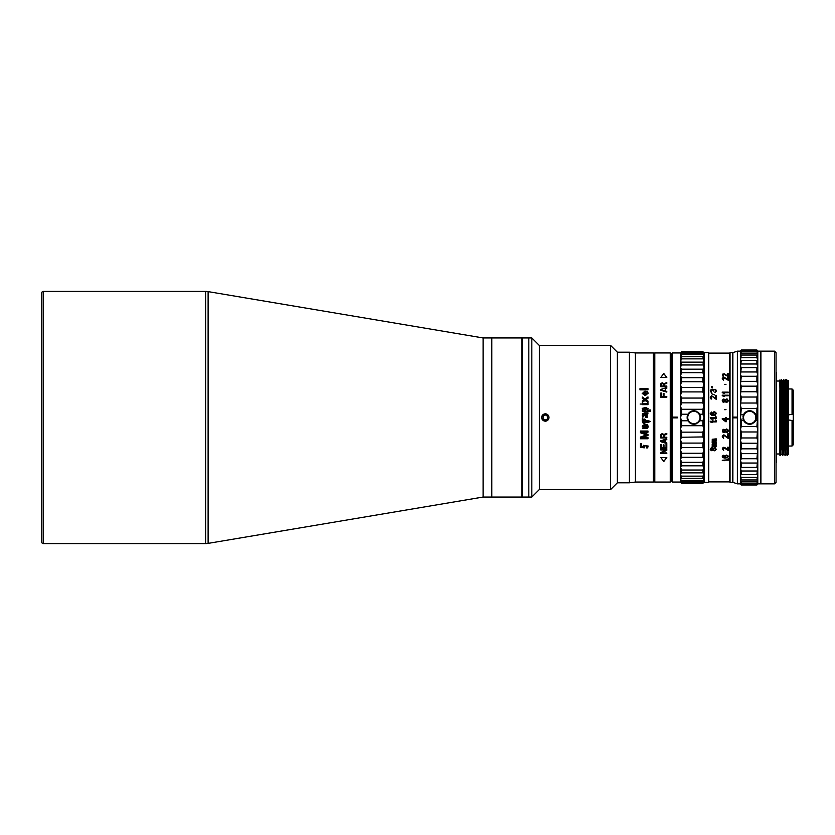 <?xml version="1.0" encoding="UTF-8"?>
<svg xmlns="http://www.w3.org/2000/svg" width="835" height="835" viewBox="0 0 835 835"><rect width="100%" height="100%" fill="white"/><g stroke="black" fill="none" stroke-linecap="round" stroke-linejoin="round"><path stroke-width="1.25" d="M41.75 542.092L41.75 292.908A1.503 1.503 0 0 1 43.253 291.405L43.253 543.595A1.503 1.503 0 0 1 41.75 542.092M43.253 543.595L205.619 543.595L205.619 291.405L43.253 291.405M205.619 543.595A15.009 15.009 0 0 0 208.113 543.387L483.1 497.055L483.1 337.945L208.113 291.613L208.113 543.387M205.619 291.405A15.009 15.009 0 0 1 208.113 291.613M483.1 497.055L521.823 497.055L521.823 337.945L491.805 337.945L491.805 497.055L491.805 337.945L483.1 337.945M41.75 297.636L41.75 537.364M645.267 414.15L644.505 414.16M643.169 414.713L643.002 416.968M647.72 414.557L646.238 414.15M646.447 416.435L646.447 417.5L647.24 417.5L647.146 413.983L647.97 412.876L644.15 412.876L642.188 415.058L642.689 417.103L643.545 416.717L644.505 414.066L645.612 417.5L647.24 417.5M645.507 417.448L645.549 416.007M617.378 482.797L629.423 482.797L629.423 352.203L617.378 352.203L617.378 482.797L610.625 489.55L610.625 345.45L617.378 352.203M629.423 352.203L635.425 352.954L635.425 482.045L629.423 482.797M643.18 408.712L644.944 410.037L647.083 408.743M642.292 410.267L643.054 410.1L642.292 410.215L642.292 411.185L650.496 411.185L650.496 409.985L647.302 410.058L650.496 410.037M642.188 408.325L648.075 408.367M647.302 410.058L648.075 408.336L642.188 408.284L643.054 410.048M642.292 403.545L647.97 403.545M642.292 404.641L647.97 404.641L647.97 403.43L642.292 403.43L642.292 404.641M644.536 394.986C642.647 394.026 642.647 393.16 644.536 392.419L644.536 395.164L643.107 393.755M646.801 391.719L647.689 391.719L648.075 393.368M647.689 391.719L648.075 393.264L642.188 393.661L644.756 391.229L645.403 391.229L645.403 395.185L647.125 393.327M642.188 393.849L645.403 391.438M647.375 388.88L643.733 388.88M643.19 388.88L643.733 388.651M644.536 410.027L645.653 410.027M647.365 388.651L647.908 388.88M639.986 389.861L639.986 388.651L647.97 388.651L647.97 389.861L639.986 389.861M647.689 391.511L646.707 391.511C647.511 393.859 647.073 395.028 645.403 395.007M645.069 398.921L642.292 397.011L642.292 398.378L644.286 399.683L642.292 400.967L642.292 402.345L645.069 400.445L647.97 402.439L647.97 401.071L645.852 399.683L647.97 398.274L647.97 396.907L645.069 398.921M641.457 404.067L640.121 404.025L641.457 404.067M635.425 482.045L653.294 482.045L653.294 352.954L635.425 352.954M642.376 413.889L644.766 412.908L647.97 413.325M644.453 447.195L644.286 445.89L647.073 445.942L646.572 447.894L647.668 447.894L648.075 446.067L643.284 445.483L643.399 446.558L641.541 446.381L641.541 443.542L640.466 443.542L640.466 447.445L644.453 447.195M647.073 445.827L644.296 445.786M643.357 446.318L643.284 445.264M644.453 446.965L640.466 447.216M648.075 445.953L647.668 447.654L646.697 447.654M648.075 426.549L642.188 426.935L644.756 424.504L645.403 424.504L645.403 428.292C647.052 428.355 647.49 427.186 646.707 424.785L647.689 424.785L648.075 426.549L642.188 426.894M641.708 432.175L647.97 432.217L647.97 431.037L640.466 431.037L640.466 432.77L646.436 434.941L640.466 437.039L640.466 438.761L647.97 438.761L647.97 437.655L641.708 437.697L647.97 435.526L647.97 434.44L641.708 432.175L644.328 432.217M644.015 448.03L642.804 446.683M646.645 427.875L647.323 428.271L645.601 428.271M645.403 428.271L642.606 428.271M642.637 425.443L643.524 425.986M644.536 426.591L645.403 427.123M645.403 425.923L643.775 424.942L645.403 424.942M646.781 424.942L647.762 424.942M647.96 427.468L647.094 426.946M647.783 425.005L646.801 425.005M645.403 425.005L643.879 425.005M647.177 428.271L646.593 427.917M645.403 427.196L644.536 426.664M643.472 426.027L642.606 425.495M643.127 420.569L645.017 420.569M645.069 421.821L643.138 421.821M642.292 420.308L642.23 420.704C642.72 423.627 643.9 424.211 645.758 422.458L647.542 422.625L646.927 420.318L646.927 421.31L645.977 421.769C645.893 419.4 644.944 418.575 643.138 419.306L642.292 418.335L642.292 420.308M647.97 435.379L641.708 437.697M647.97 438.594L640.466 438.594M647.97 432.102L644.328 432.102M646.248 434.868L640.466 432.655M647.95 421.633L647.95 420.756L647.95 421.675L647.95 420.756L649.672 421.153M642.292 401.103L644.171 399.746M645.956 399.746L647.97 401.207M642.292 397.168L645.069 399.067L647.97 397.074M671.152 417.5L671.152 353.852L670.254 352.954L670.254 482.045L671.152 481.148L671.152 417.5M661.31 441.183L664.754 442.216L664.754 440.139L661.31 441.183M666.8 443.468L660.798 441.642M666.8 439.554L665.265 440.014L666.8 439.607L666.8 438.897L660.798 440.776L660.798 441.694L666.8 443.531L666.8 442.842L665.265 442.393L665.265 440.076M666.8 437.248L666.8 437.957L660.798 437.957L660.923 434.503L662.207 433.542L663.867 434.503L666.8 433.417L666.8 434.263L664.117 435.223L664.117 437.248L666.8 437.248M666.8 444.439L666.038 444.439L666.038 447.79L663.992 447.79L663.992 444.888L663.23 444.888L663.23 447.79L661.56 447.79L661.56 444.439L660.798 444.439L660.798 448.447L666.8 448.447L666.8 444.439M666.8 452.925L666.8 453.551L660.798 453.551L660.798 452.612L665.913 449.961L660.798 449.961L660.798 449.313L666.8 449.313L666.8 450.284L661.56 452.925L666.8 452.925M660.798 457.57L663.804 461.505L666.8 457.58L660.798 457.57M670.254 352.954L654.797 352.954L654.797 482.045L670.254 482.045M666.8 386.073L666.8 386.73L660.798 386.73L660.923 383.609L662.207 382.764L663.867 383.599L666.8 382.66L666.8 383.39L664.117 384.246L664.117 386.073L666.8 386.073M660.798 377.42L666.8 377.42L663.804 373.495L660.798 377.42M666.8 387.607L660.798 389.392L660.798 390.289L666.8 392.106L666.8 391.427L665.265 390.968L665.265 388.713L666.8 388.275L666.8 387.607M666.8 396.521L666.8 397.23L660.798 397.23L660.798 393.024L661.56 393.024L661.56 396.521L663.23 396.521L663.23 393.483L663.992 393.483L663.992 396.521L666.8 396.521M639.986 388.88L647.97 388.88M645.267 414.077L645.758 414.077C647.355 416.54 647.198 416.78 645.288 414.807L645.267 414.077M645.246 421.195C644.463 419.859 643.712 419.838 642.971 421.111C643.712 422.583 644.474 422.614 645.246 421.195M650.496 421.424L647.542 422.583L645.758 422.427C643.931 424.17 642.762 423.595 642.23 420.673M645.977 421.738L646.927 421.278L646.019 421.299M644.536 428.271L644.536 425.693C642.637 426.455 642.637 427.311 644.536 428.271M660.798 377.524L663.804 373.61L666.8 377.524M644.944 409.985C642.376 408.44 642.919 407.647 646.572 407.616C647.501 409.004 647.021 409.797 645.121 409.985L644.944 409.985M661.31 389.903L664.754 390.916L661.31 389.903M661.435 434.983L662.207 434.221L663.355 434.941L662.583 434.263L661.56 434.628L661.435 437.248L663.355 437.248L663.355 434.983M664.117 435.223L666.8 434.221M666.8 437.916L660.798 437.916M666.8 450.211L661.727 452.841M665.766 449.961L660.798 449.888M666.8 453.468L660.798 453.468M666.8 457.476L663.804 461.39L660.798 457.476M666.8 448.374L660.798 448.374M663.23 383.714L663.355 386.073L661.435 386.073L661.56 383.714L663.23 383.714M703.936 482.348L702.882 483.319L704.082 482.202L704.082 352.798L702.882 351.681L703.936 352.652M703.529 430.87L702.882 432.154L703.936 428.762L702.882 425.704L702.882 420.767L703.936 417.5L702.882 414.233L702.882 409.296L703.936 406.238L702.882 402.846L702.882 398.065L703.936 395.32L702.882 391.918L702.882 387.43L703.936 385.081L702.882 381.762L702.882 377.702L703.936 375.813L702.882 372.692L702.882 369.185L703.936 367.828L702.882 362.139L703.936 361.336L702.882 356.775L703.936 356.566L702.882 353.247L703.936 353.633L702.882 351.681L681.569 351.681L680.515 352.652L681.569 351.681L680.619 353.727M703.832 353.727L702.882 352.12L681.569 352.12M680.828 360.188L681.569 356.775L680.515 356.566L681.569 354.531L680.515 356.566L681.569 356.775L703.936 356.566M703.936 361.336L703.06 362.139L681.569 362.139L680.515 367.828L681.569 369.185L681.569 372.692L680.515 375.813L681.569 377.702L681.569 381.762L680.515 385.081L681.569 387.43L681.569 391.918L680.515 395.32L681.569 398.065L681.569 402.846L680.515 406.238L681.569 409.296L681.569 414.233L680.515 417.5L681.569 420.767L681.569 425.704L680.515 428.762L681.569 432.154L681.569 436.935L680.515 439.68L681.569 443.082L681.569 447.57L680.515 449.919L681.569 453.238L681.569 457.298L680.515 459.187L681.569 462.308L681.569 465.815L680.515 467.172L681.569 470.021L681.569 472.861L680.515 473.664L681.569 478.225L680.515 478.434L681.569 481.753L680.515 481.367L681.569 483.319L680.515 482.348L681.569 483.319L702.882 483.319L703.832 481.273M672.259 482.045L671.361 481.148L671.361 353.852L672.259 352.954L672.259 482.045L680.368 482.045L680.515 352.652M680.817 366.45L681.569 364.978L702.882 364.978M680.869 374.122L681.569 372.692L702.882 372.692M680.88 383.202L681.569 381.762L702.882 381.762M680.765 393.692L681.569 391.918L702.882 391.918M681.224 397.658L680.817 396.917M680.963 415.308L681.485 414.358M702.882 358.862L681.569 358.862L680.515 361.336L681.391 362.139M702.882 354.531L681.569 354.531L681.569 353.247L702.882 353.247M703.425 408.44L702.882 409.296L681.569 409.296M702.882 414.233L699.782 414.233M687.967 414.233L681.569 414.233M703.216 475.595L703.936 473.664L702.882 472.861L702.882 470.021L703.936 467.172L702.882 465.815L702.882 462.308L703.936 459.187L702.882 457.298L702.882 453.238L703.905 450.409M703.822 450.921L703.686 451.453M681.569 465.815L702.882 465.815L703.905 467.548M703.936 481.367L681.569 481.753M702.882 481.753L703.936 478.434L702.882 478.225L680.515 478.434M703.936 478.434L702.882 478.225L702.882 476.138L681.569 476.138M703.06 472.861L681.569 472.861M702.882 457.298L681.569 457.298M703.936 449.919L702.882 447.57L681.569 447.57M702.882 447.57L702.882 443.082L703.936 439.68L702.882 436.935L681.297 437.248M702.882 425.704L681.569 425.704M702.882 402.846L681.569 402.846M702.882 420.767L699.782 420.767M687.967 420.767L681.569 420.767M702.882 436.935L702.882 432.154L681.569 432.154M702.882 443.082L681.569 443.082M702.882 453.238L681.569 453.238M702.882 462.308L681.569 462.308M702.882 470.021L681.569 470.021M702.882 480.469L681.569 480.469M702.882 482.88L681.569 482.88M702.882 472.861L703.936 473.664L702.903 472.861M672.259 352.954L680.368 352.954L680.515 482.348M680.515 353.633L681.569 353.247M702.882 369.185L681.569 369.185M702.882 377.702L681.569 377.702M702.882 387.43L681.569 387.43M702.882 398.065L681.569 398.065M677.362 417.135L672.112 417.135L672.112 417.865L677.362 417.865L677.362 417.135M708.435 482.348L708.435 352.652L708.435 482.348L704.239 482.348L704.239 352.652L708.435 352.652M722.254 436.684L723.653 438.323L722.891 436.423L723.914 435.421L728.256 438.427L728.256 434.816L727.619 434.816L727.619 437.623L723.914 434.816L722.379 435.724L722.379 437.425M713.434 449L714.332 447.915L715.219 448.197L715.605 449.366L714.708 450.368L713.56 449.731L713.56 448.635L714.708 447.988L715.605 449M711.389 448.197L710.877 449.366L712.025 450.274L712.923 448.927L711.389 448.197M716.242 449.387L714.332 450.743L713.184 450.023L711.138 450.472L710.241 449.293M710.366 449.825L711.775 450.733L713.184 450.096L714.708 450.817L716.242 449.46L715.355 447.706L713.184 448.27L711.775 447.612L710.366 448.541L710.366 449.752M711.263 418.45L716.242 418.45L711.263 418.439L712.161 419.076L711.138 419.076L710.241 417.813L716.242 417.813L716.242 418.45M716.242 420.443L715.605 419.921L716.242 420.443M712.537 420.443L713.184 419.921L712.537 420.443M716.242 421.278L716.242 421.915L711.263 421.915L712.161 422.541L710.241 421.915L710.241 421.278L716.242 421.278M716.242 442.007L712.161 442.487L712.286 439.262L716.242 438.866L712.672 439.753L713.184 440.442L716.242 440.442L712.923 441.026L713.048 442.007L716.242 442.007M716.242 446.308L712.161 446.777L712.286 443.646L716.242 443.26L712.672 444.126L713.184 444.794L716.242 444.794L712.923 445.368L713.048 446.308L716.242 446.308M726.596 455.096L724.55 455.941L725.062 457.695L723.016 457.11L723.653 455.263L722.379 456.025L722.379 457.194L724.801 458.102L727.744 457.611L728.13 455.941L726.596 455.096M728.256 458.749L727.619 459.146L728.256 458.749M728.256 459.793L723.277 460.262L724.164 460.732L722.254 460.262L728.256 459.793M724.676 432.373L725.187 431.862L727.358 432.467L728.256 431.142L726.721 432.634L725.187 431.82L723.788 432.54L722.379 431.518L723.141 432.373L724.676 432.373M722.254 431.037L723.141 429.284L725.187 429.806L726.721 428.971L728.13 430.004L728.256 431.142M728.256 433.49L727.619 434.002L728.256 433.49M723.914 447.779L728.256 450.524L728.256 447.216L727.619 447.216L727.619 449.794L724.801 447.497L723.141 447.309L722.254 448.969L723.653 450.43L722.891 448.698L723.914 447.779M708.738 417.49L708.738 481.899L729.759 481.899L729.759 353.101L708.738 353.101L708.738 417.49M728.256 419.16L726.471 419.16L728.256 419.16L728.256 418.533L726.471 418.533L726.471 417.49L725.698 417.49L725.698 418.533L722.254 418.533L725.698 421.685L722.254 419.16M726.471 419.16L726.471 421.685M724.498 384.34L726.001 384.34L724.498 384.34M727.619 377.357L728.256 377.357M722.254 378.599L723.141 377.347L724.425 377.347L727.619 379.685M723.141 377.441L724.801 377.597L727.619 379.695M727.619 379.601L727.619 377.263L728.256 377.263L728.256 380.28L723.914 377.754L722.891 378.589L723.653 379.862M723.141 377.347L722.254 378.839L723.653 380.196L722.891 378.923M712.412 386.835L711.514 386.469L712.412 386.835M712.412 387.951L711.514 387.576L712.412 387.951M715.866 389.736L711.138 389.361L710.366 391.657L711.65 392.523L710.877 391.072L711.263 389.935L712.412 389.935L713.434 391.072L713.821 389.83L714.843 389.642L715.605 390.603L715.219 392.523L716.242 391.271L715.866 389.736M714.708 394.965L711.514 393.692L714.708 394.965M712.412 396.541L716.242 399.349L716.242 395.748L715.605 395.748L715.605 398.545L711.65 395.748L710.241 397.241L711.138 399.151L711.65 398.744L711.013 396.844L712.412 396.541M714.583 411.832L713.309 412.041L712.412 413.408L713.946 411.843L715.731 412.365L716.242 413.408L714.583 411.832M716.242 413.408L715.219 415.298L711.9 415.506L710.241 413.93L711.65 412.052M712.412 413.408L713.048 415.078L711.013 414.348L711.65 412.041L710.241 413.513M716.242 416.978L715.605 416.446L716.242 416.978M723.914 374.226L728.256 376.606L728.256 373.756L727.619 373.756L727.619 375.959L724.425 373.84L722.63 374.143L722.379 375.802L723.653 376.522L722.891 375.009L723.914 374.226M728.256 392.147L728.256 392.732L723.277 392.732L724.164 393.316L722.254 392.732L722.254 392.147L728.256 392.147M728.256 395.185L728.256 395.78L723.277 395.78L724.164 396.374L722.254 395.78L722.254 395.185L728.256 395.185M722.254 400.518L723.141 402.251L725.187 401.739L726.721 402.564L728.256 401.03L727.358 399.109L725.187 399.714L723.788 399.005L722.379 400.017L723.788 399.046L725.187 399.756L726.721 398.953L728.256 400.466M726.001 409.651L724.498 409.672M723.976 460.628L722.254 460.158M728.256 460.158L723.277 460.158L724.164 460.628M723.277 419.16L725.698 419.16L723.277 419.16L725.698 420.944L725.698 419.16M712.672 445.65L716.242 445.201M712.672 444.126L716.242 443.677M712.286 445.107L712.161 444.251M716.242 446.715L712.161 446.715M726.471 455.43L725.062 456.275L726.085 455.524L727.619 456.275L726.471 455.43M724.968 457.601L724.425 456.693M722.891 456.359L723.653 455.597M728.256 456.693L725.698 458.008L723.277 457.757L722.254 456.693M712.672 441.318L716.242 440.88M712.672 439.753L716.242 439.304M712.286 440.776L712.161 439.899M716.242 442.435L712.161 442.435M730.051 482.348L730.051 352.652L730.051 482.348L732.754 482.348L732.754 352.652L730.051 352.652M725.062 456.275L726.085 457.611L727.233 457.361L727.619 456.275M714.457 412.365L713.048 413.304L714.071 414.985L715.605 414.045L714.457 412.365M710.877 414.045L712.025 414.985L713.048 415.089L712.537 414.463M710.241 390.853L711.65 389.329L713.184 389.997L715.219 389.329L716.242 390.561M710.877 391.072L711.65 392.095M715.605 391.177L714.843 392.189M723.402 429.774L722.891 431.037L724.039 432.06L724.937 430.62L723.402 429.774M724.937 430.599L723.788 429.597L722.891 430.62M727.233 431.82L727.483 430.182L726.335 429.461L725.573 431.413L727.233 431.82M723.36 392.794L724.164 393.379M722.254 392.21L728.256 392.21M727.619 400.925L726.721 399.412L725.448 400.925L726.335 402.052L727.619 400.925L727.233 401.781L726.335 402.084L725.448 400.925M723.402 399.756L722.891 400.967L724.039 401.979L724.937 400.56L723.402 399.756M728.256 450.441L723.914 447.706L722.891 448.698M723.653 450.357L722.254 448.896M710.877 449L711.775 448.082L712.923 449M756.896 484.989L756.896 484.457L741.282 484.457L741.282 484.989L756.896 484.989L757.794 484.154L757.794 417.5L757.794 483.851L760.8 483.851L760.8 351.149L757.794 351.149L757.794 417.5L757.794 350.846L756.896 350.011L757.648 350.7M756.896 484.457L757.648 483.288L756.896 483.475L757.648 480.271L756.896 479.968L757.648 475.355L756.896 474.551L757.648 468.675L756.896 467.402L757.648 460.44L756.896 458.739L757.648 450.9L756.896 448.823L757.648 440.348L756.896 437.957L757.648 429.096L756.896 426.466L757.648 417.5L756.896 414.703L756.896 408.534L757.648 405.904L756.896 403.023L756.896 397.042L757.648 394.652L756.896 391.782L756.896 386.177L757.648 384.1L756.896 381.334L756.896 376.261L757.648 374.56L756.896 371.972L756.896 367.598L757.648 366.325L756.896 363.997L756.896 360.449L757.648 359.645L756.896 357.651L756.896 355.032L757.648 354.729L756.896 351.525L757.648 351.712L756.896 350.011L741.282 350.011L740.645 351.42M756.896 351.525L741.282 351.525L740.645 354.259M756.896 355.032L741.282 355.032L740.53 359.645L741.282 360.449L740.53 366.325L741.282 367.598L740.53 374.56L741.282 376.261L740.53 384.1L741.282 386.177L740.53 394.652L741.282 397.042L740.53 405.904L741.282 408.534L740.53 417.5L741.282 420.297L741.282 426.466L740.53 429.096L741.282 431.977L741.282 437.957L740.53 440.348L741.282 443.218L741.282 448.823L740.53 450.9L741.282 453.666L741.282 458.739L740.53 460.44L741.282 463.028L741.282 467.402L740.53 468.675L741.282 471.003L741.282 474.551L740.53 475.355L741.282 479.968L740.53 480.271L741.271 481.858M737.378 483.851L737.378 417.865L732.879 417.855L732.879 482.348L737.378 483.851L740.384 483.851L740.53 350.7M756.896 391.782L741.282 391.782M756.896 381.334L741.282 381.334M756.896 371.972L741.282 371.972M756.896 363.997L741.282 363.997M756.896 357.651L741.282 357.651M756.917 353.142L741.282 353.121M757.648 351.712L756.896 350.543L741.282 350.543M756.896 403.023L741.282 403.023M756.896 414.703L755.779 414.703M743.599 414.703L741.282 414.703M741.282 479.968L756.896 479.968L757.533 480.741M756.896 481.878L741.282 481.878L741.282 483.475L757.533 483.58M741.282 484.457L740.53 483.288L741.282 484.457M741.282 484.989L740.53 484.3L741.282 484.989M741.282 483.475L740.53 483.288M756.896 474.551L741.282 474.551M756.896 467.402L741.282 467.402M756.896 458.739L741.282 458.739M756.896 448.823L741.282 448.823M756.896 437.957L741.282 437.957M756.896 426.466L741.282 426.466M737.378 351.149L732.879 352.652L732.879 417.855L732.879 417.135L732.879 417.855L732.879 417.135L737.378 417.135L737.378 351.149L740.384 351.149L740.53 484.3M737.378 417.865L737.378 417.135M756.896 420.297L755.779 420.297M743.599 420.297L741.282 420.297M756.896 431.977L741.282 431.977M756.896 443.218L741.282 443.218M756.896 453.666L741.282 453.666M756.896 463.028L741.282 463.028M756.896 471.003L741.282 471.003M756.896 477.349L741.282 477.349M756.896 408.534L741.282 408.534M740.53 351.712L741.282 351.525L740.53 351.712M740.53 354.729L741.282 355.032L740.53 354.729M756.896 360.449L741.282 360.449M756.896 367.598L741.282 367.598M756.896 376.261L741.282 376.261M756.896 386.177L741.282 386.177M756.896 397.042L741.282 397.042M736.063 417.135L736.063 417.865M774.546 483.851L776.049 482.348L776.049 352.652L774.546 351.149L774.546 483.851L760.915 483.851L760.915 351.149L774.546 351.149M776.049 417.5L776.498 462.538L776.498 372.462L776.049 417.5M776.049 459.615L776.049 466.379L776.049 459.615M776.049 368.621L776.049 375.385L776.049 368.621M779.504 390.811L779.942 455.628L780.986 454.334L779.796 380.666L780.391 380.666L781.769 449.773M779.504 403.785L780.234 455.628M787.906 454.731L787.061 455.576L787.008 454.762L787.008 438.145L788.136 454.334L786.946 380.666L787.541 380.666L787.729 385.206L788.511 454.125L788.511 380.875L787.812 380.175L787.697 384.131M788.303 433.146L787.812 380.175M782.614 455.628L781.132 379.372L782.625 455.628L783.376 454.334L782.186 380.666L782.771 380.666L784.148 449.773M786.539 449.773L785.15 380.666L784.556 380.666M786.34 454.334L785.745 454.334L785.453 443.656L784.566 380.666L783.512 379.372L783.303 385.227M780.579 385.227L781.341 385.227M782.959 385.227L783.731 385.227M785.349 385.227L786.111 385.227M786.873 449.773L786.153 449.773M784.493 449.773L783.773 449.773M782.113 449.773L781.393 449.773M787.008 454.762L786.497 417.5C786.173 381.783 785.86 365.104 785.537 395.383M787.008 438.145L786.497 390.77L786.205 379.382L785.683 385.227M785.985 385.227L786.048 382.263M783.449 395.383C783.773 365.104 784.086 381.772 784.409 417.5L785.004 455.628L785.756 454.334M785.004 455.628L783.512 379.372M783.595 385.227L783.668 382.253M781.216 385.227L781.278 382.263M776.498 381.021L779.504 381.021L779.504 380.155L779.796 380.666M781.132 379.372L780.923 385.227M776.498 453.979L779.504 453.979L779.504 432.958M743.536 417.5A6.158 6.158 0 0 1 749.694 411.342A6.158 6.158 0 0 1 755.842 417.5A6.158 6.158 0 0 1 749.694 423.658A6.158 6.158 0 0 1 743.536 417.5M746.845 411.373L746.573 412.114L746.845 411.373A6.753 6.753 0 0 1 747.93 410.977L749.11 410.768A6.753 6.753 0 0 1 750.268 410.768L751.448 410.977L750.769 411.373M746.573 412.114L745.812 411.979A6.753 6.753 0 0 0 744.924 412.72L744.152 413.638A6.753 6.753 0 0 0 743.578 414.63L743.16 415.767A6.753 6.753 0 0 0 742.962 416.895L743.463 417.5L742.962 416.895M753.577 411.979L752.805 412.114L753.577 411.979A6.753 6.753 0 0 1 754.454 412.72L755.226 413.638A6.753 6.753 0 0 1 755.811 414.63L756.218 415.767A6.753 6.753 0 0 1 756.416 416.895L756.416 418.105A6.753 6.753 0 0 1 756.218 419.233L755.811 420.37A6.753 6.753 0 0 1 755.226 421.362L754.454 422.28A6.753 6.753 0 0 1 753.577 423.021L752.805 422.886L753.577 423.021M752.805 412.114L752.533 411.373A6.753 6.753 0 0 0 751.448 410.977M750.769 423.627L751.448 424.023L750.268 424.232A6.753 6.753 0 0 1 749.11 424.232L747.93 424.023A6.753 6.753 0 0 1 746.845 423.627L746.573 422.886L746.845 423.627M746.573 422.886L745.812 423.021A6.753 6.753 0 0 1 744.924 422.28L744.152 421.362A6.753 6.753 0 0 1 743.578 420.37L743.16 419.233A6.753 6.753 0 0 1 742.962 418.105L743.463 417.5L742.962 418.105M752.805 422.886L752.533 423.627A6.753 6.753 0 0 1 751.448 424.023M687.727 417.5A6.158 6.158 0 0 1 693.875 411.342A6.158 6.158 0 0 1 700.033 417.5A6.158 6.158 0 0 1 693.875 423.658A6.158 6.158 0 0 1 687.727 417.5M689.105 413.502L688.332 413.638L689.105 412.72A6.753 6.753 0 0 1 689.992 411.979L691.036 411.373A6.753 6.753 0 0 1 692.121 410.977L693.3 410.768A6.753 6.753 0 0 1 694.449 410.768L694.96 411.373L694.449 410.768M688.332 421.362L689.105 421.498L688.332 421.362A6.753 6.753 0 0 1 687.758 420.37L687.351 419.233A6.753 6.753 0 0 1 687.153 418.105L687.153 416.895A6.753 6.753 0 0 1 687.351 415.767L687.758 414.63A6.753 6.753 0 0 1 688.332 413.638M699.73 415.371L700.408 415.767L699.991 414.63A6.753 6.753 0 0 0 699.417 413.638L698.644 412.72A6.753 6.753 0 0 0 697.757 411.979L696.985 412.114L697.757 411.979M699.73 419.629L700.408 419.233L699.991 420.37A6.753 6.753 0 0 1 699.417 421.362L698.644 422.28A6.753 6.753 0 0 1 697.757 423.021L696.985 422.886L697.757 423.021M694.96 423.627L694.449 424.232L695.639 424.023A6.753 6.753 0 0 0 696.724 423.627L696.985 422.886M694.449 424.232A6.753 6.753 0 0 1 693.3 424.232L692.121 424.023A6.753 6.753 0 0 1 691.036 423.627L689.992 423.021A6.753 6.753 0 0 1 689.105 422.28L689.105 421.498M700.408 415.767A6.753 6.753 0 0 1 700.607 416.895L700.607 418.105A6.753 6.753 0 0 1 700.408 419.233M696.985 412.114L696.724 411.373A6.753 6.753 0 0 0 695.639 410.977L694.96 411.373M788.511 415.058A3.006 3.006 0 0 1 790.244 414.494L788.668 414.953M792.05 414.494L793.25 414.494L793.25 390.175L792.05 388.974L792.05 414.494L790.244 414.494M793.25 414.494L793.25 444.825L792.05 446.026L792.05 420.506L793.25 420.506M788.511 419.953L792.05 420.506M531.832 337.945L528.826 337.945L528.826 497.055L528.826 337.945L522.125 337.945L522.125 497.055L531.832 497.055L531.832 337.945L539.337 345.45L539.337 489.55L610.625 489.55M543.846 414.16A3.664 3.664 0 0 0 541.998 418.993A3.664 3.664 0 0 0 546.831 420.84A3.664 3.664 0 0 0 548.678 416.007A3.664 3.664 0 0 0 543.846 414.16M545.078 420.089L547.447 419.024L547.718 416.435L545.61 414.911L543.23 415.976L542.969 418.565L545.078 420.089M545.338 421.257C550.182 418.752 550.182 416.248 545.338 413.742C540.495 416.248 540.495 418.742 545.338 421.257M539.337 345.45L610.625 345.45M539.337 489.55L531.832 497.055M653.294 353.038L654.797 353.038M653.294 481.962L654.797 481.962M783.366 454.334L783.961 454.334M780.986 454.334L781.581 454.334M786.205 379.382L786.946 380.666M781.435 379.382L782.186 380.666M788.511 388.974L792.05 388.974M788.511 446.026L792.05 446.026"/></g></svg>
